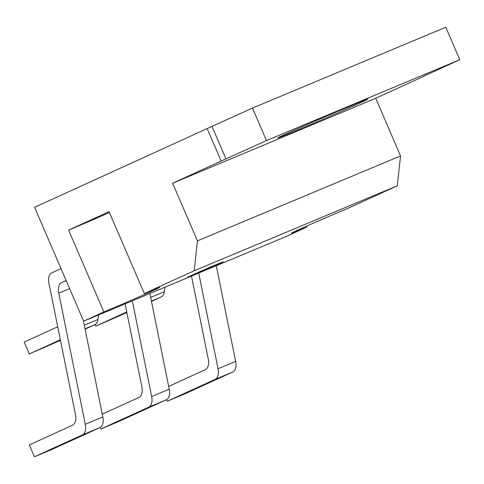 <?xml version="1.0" encoding="UTF-8"?>
<svg xmlns="http://www.w3.org/2000/svg" width="484" height="484" viewBox="0 0 484 484"><rect width="100%" height="100%" fill="white"/><g stroke="black" fill="none" stroke-linecap="round" stroke-linejoin="round"><path stroke-width="0.73" d="M459.8 59.714L266.478 140.572L221.158 161.069L207.158 128.569L252.485 108.071L445.8 27.213L459.8 59.714L424.172 75.976M226.04 159.03L212.04 126.524M424.238 76.127L375.705 98.276L172.625 183.218L221.158 161.069M359.8 103.08A49.09 0.738 156.7 0 0 367.779 99.184A49.09 0.738 156.7 0 0 322.404 117.921A49.09 0.738 156.7 0 0 277.616 138.019A49.09 0.738 156.7 0 0 309.421 125.084A49.09 0.738 156.7 0 0 359.8 103.08M306.572 226.149L306.947 227.026L286.728 236.252L83.647 321.195L34.6 207.309L207.158 128.569M266.478 140.572L252.485 108.071M375.705 98.276L400.534 155.927L197.454 240.869L172.625 183.218M83.647 321.195L103.866 311.968A38.75 0.581 156.7 0 0 153.38 290.485A38.75 0.581 156.7 0 0 159.678 287.411A38.75 0.581 156.7 0 0 144.311 293.51L194.193 270.75L197.454 240.869M144.311 293.51L109.057 211.659L68.613 230.112L103.866 311.968M306.947 227.026A38.75 0.581 156.7 0 1 291.58 233.125A38.75 0.581 156.7 0 1 310.528 224.401A38.75 0.581 156.7 0 1 347.391 208.568L397.273 185.808L400.534 155.927M397.273 185.808L194.193 270.75M220.051 263.369L223.203 261.832L217.909 263.889L205.295 269.225L187.611 277.157L220.051 263.369M68.613 230.112A38.75 0.581 156.7 0 0 109.438 212.53M102.281 414.159L138.872 397.461A12.917 7.405 -112.7 0 0 141.854 386.813L125.096 303.855M132.326 300.83L151.661 396.535A12.917 7.405 67.3 0 1 148.679 407.183L100.823 429.018L100.146 427.457M149.901 293.479L169.237 389.184A12.917 7.405 67.3 0 1 166.254 399.832L118.398 421.667L100.823 429.018M216.294 265.71L235.629 361.415A12.917 7.405 67.3 0 1 232.647 372.063L184.791 393.897L167.216 401.248L166.538 399.687M168.674 386.389L205.264 369.691A12.917 7.405 -112.7 0 0 208.247 359.043L191.489 276.086M198.718 273.061L218.054 368.766A12.917 7.405 67.3 0 1 215.071 379.414L167.216 401.248M126.741 311.999L95.699 326.162L95.027 324.601M165.002 287.163L164.354 291.713A12.917 7.405 67.3 0 1 161.136 296.976L151.498 301.375M126.862 312.616L95.699 326.162M66.126 280.514L61.758 282.505A12.917 7.405 -112.7 0 0 58.776 293.153L85.269 424.305A12.917 7.405 67.3 0 1 82.286 434.953L34.431 456.787L29.318 444.929L72.479 425.23A12.917 7.405 -112.7 0 0 75.462 414.582L48.963 283.436A12.917 7.405 67.3 0 1 51.945 272.788L61.014 268.65M83.369 320.553L102.844 416.954A12.917 7.405 67.3 0 1 99.861 427.602L52.006 449.436L34.431 456.787M98.609 314.933L97.962 319.482A12.917 7.405 67.3 0 1 94.743 324.746L85.105 329.144M60.47 340.385L29.306 353.931L24.2 342.073L57.723 326.773M60.349 339.768L29.306 353.931M61.758 282.505L66.187 280.653M148.679 407.183L166.254 399.832M151.661 396.535L169.237 389.184M215.071 379.414L232.647 372.063M218.054 368.766L235.629 361.415M151.425 301.036L161.136 296.976M150.699 297.424L164.354 291.713M82.286 434.953L99.861 427.602M85.269 424.305L102.844 416.954M58.776 293.153L69.617 288.621M85.039 328.805L94.743 324.746M84.307 325.194L97.962 319.482"/></g></svg>
